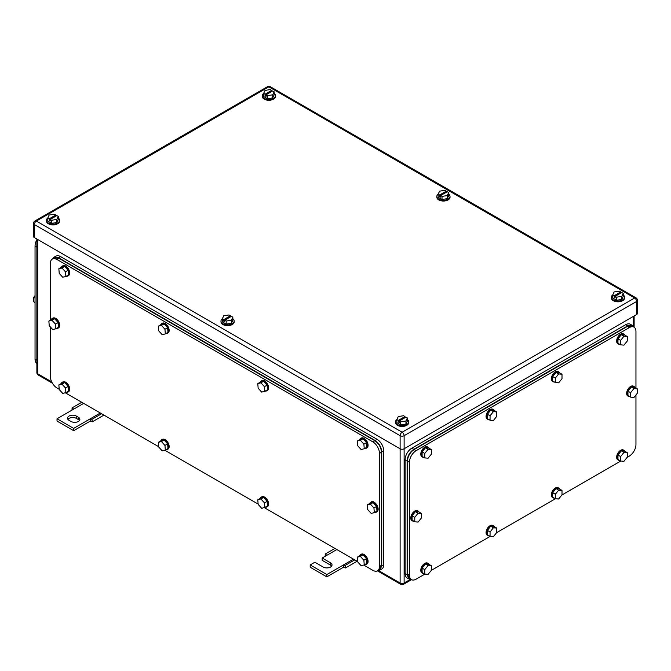 <?xml version="1.0" encoding="UTF-8"?>
<svg xmlns="http://www.w3.org/2000/svg" width="671" height="671" viewBox="0 0 671 671"><rect width="100%" height="100%" fill="white"/><g stroke="black" fill="none" stroke-linecap="round" stroke-linejoin="round"><path stroke-width="1.01" d="M325.15 556.293L325.25 554.011L326.836 555.32L322.172 558.012L330.501 562.818A5.183 2.994 180 0 1 332.019 564.932A5.183 2.994 180 0 1 328.824 567.691A5.183 2.994 180 0 1 323.179 567.045L314.85 562.239L310.187 564.932L326.836 574.544L343.493 564.932L343.493 567.238L345.49 567.96L345.087 565.46L343.493 564.932L353.491 559.161M357.106 561.25L345.49 567.96M334.913 548.433L325.25 554.011M336.834 549.549L326.836 555.32M354.741 559.882L345.087 565.46M326.836 574.544L326.836 576.859L343.493 567.238M310.187 564.932L310.187 567.238L326.836 576.859M322.172 558.012L322.172 560.319L330.501 565.125A5.183 2.994 180 0 1 331.617 566.089M71.998 410.132L72.099 407.859L73.684 409.159L57.027 418.771L73.684 428.392L90.342 418.771L90.342 421.078L92.338 421.799L91.927 419.308L90.342 418.771L100.331 413M103.955 415.097L92.338 421.799M81.753 402.281L72.099 407.859M83.674 403.388L73.684 409.159M101.589 413.73L91.927 419.308M73.684 428.392L73.684 430.698L90.342 421.078M57.027 418.771L57.027 421.078L73.684 430.698M76.351 416.079A5.183 2.994 180 0 0 70.698 415.433A5.183 2.994 180 0 0 67.503 418.192A5.183 2.994 180 0 0 69.021 420.314L71.017 421.463A5.183 2.994 180 0 0 76.662 422.118A5.183 2.994 180 0 0 79.866 419.35A5.183 2.994 180 0 0 78.348 417.236L76.351 416.079L76.351 418.385L78.348 419.543A5.183 2.994 180 0 1 79.463 420.507M67.905 419.35A5.183 2.994 180 0 1 76.351 418.385M274.137 93.386A6.593 3.808 180 0 1 275.479 95.685A6.593 3.808 180 0 1 271.403 99.199A6.593 3.808 180 0 1 264.215 98.377A6.593 3.808 180 0 1 262.286 95.685A6.593 3.808 180 0 1 263.653 93.361M275.479 95.685L275.479 96.456A6.593 3.808 180 0 1 271.403 99.971A6.593 3.808 180 0 1 264.215 99.149A6.593 3.808 180 0 1 262.286 96.456L262.286 95.685M263.628 93.42L265.053 94.242L271.713 90.392L270.287 89.57L265.037 90.384L263.628 93.42L263.628 96.498L267.469 98.721L272.728 97.907L274.137 94.871L274.137 91.793L272.728 94.829L272.728 97.907M272.728 94.829L267.469 95.643L267.469 98.721M265.053 94.242L265.053 95.777L266.051 96.356L266.051 94.821L272.711 90.971L274.137 91.793M271.713 90.392L271.713 91.55M266.051 94.821L267.469 95.643M265.053 95.777L266.051 95.207M623.225 294.93A6.593 3.808 180 0 1 624.567 297.228A6.593 3.808 180 0 1 620.49 300.742A6.593 3.808 180 0 1 613.302 299.92A6.593 3.808 180 0 1 611.373 297.228A6.593 3.808 180 0 1 612.74 294.905M624.567 297.228L624.567 297.999A6.593 3.808 180 0 1 620.49 301.514A6.593 3.808 180 0 1 613.302 300.692A6.593 3.808 180 0 1 611.373 297.999L611.373 297.228M612.715 294.963L614.141 295.785L620.801 291.944L619.375 291.122L614.124 291.927L612.715 294.963L612.715 298.041L616.557 300.264L621.816 299.451L623.225 296.414L623.225 293.336L621.816 296.372L621.816 299.451M621.816 296.372L616.557 297.186L616.557 300.264M614.141 295.785L614.141 297.328L615.139 297.899L615.139 296.364L621.799 292.514L623.225 293.336M620.801 291.944L620.801 293.093M615.139 296.364L616.557 297.186M614.141 297.328L615.139 296.75M407.372 419.543A6.593 3.808 180 0 1 408.714 421.849A6.593 3.808 180 0 1 404.647 425.364A6.593 3.808 180 0 1 397.458 424.542A6.593 3.808 180 0 1 395.521 421.849A6.593 3.808 180 0 1 396.888 419.526M408.714 421.849L408.714 422.621A6.593 3.808 180 0 1 404.647 426.135A6.593 3.808 180 0 1 397.458 425.313A6.593 3.808 180 0 1 395.521 422.621L395.521 421.849M396.863 419.585L398.289 420.407L404.949 416.557L403.531 415.735L398.272 416.548L396.863 419.585L396.863 422.663L400.713 424.877L405.963 424.072L407.372 421.036L407.372 417.958L405.963 420.994L405.963 424.072M405.963 420.994L400.713 421.807L400.713 424.877M398.289 420.407L398.289 421.942L399.287 422.52L399.287 420.985L405.947 417.136L407.372 417.958M404.949 416.557L404.949 417.714M399.287 420.985L400.713 421.807M398.289 421.942L399.287 421.363M58.285 218A6.593 3.808 180 0 1 59.627 220.306A6.593 3.808 180 0 1 55.559 223.82A6.593 3.808 180 0 1 48.371 222.998A6.593 3.808 180 0 1 46.433 220.306A6.593 3.808 180 0 1 47.8 217.983M59.627 220.306L59.627 221.069A6.593 3.808 180 0 1 55.559 224.592A6.593 3.808 180 0 1 48.371 223.762A6.593 3.808 180 0 1 46.433 221.069L46.433 220.306M47.775 218.041L49.201 218.863L55.861 215.014L54.443 214.192L49.184 215.005L47.775 218.041L47.775 221.12L51.625 223.334L56.876 222.52L58.285 219.492L58.285 216.414L56.876 219.451L56.876 222.52M56.876 219.451L51.625 220.256L51.625 223.334M49.201 218.863L49.201 220.398L50.199 220.977L50.199 219.434L56.859 215.592L58.285 216.414M55.861 215.014L55.861 216.171M50.199 219.434L51.625 220.256M49.201 220.398L50.199 219.82M448.681 194.154A6.593 3.808 180 0 1 450.023 196.46A6.593 3.808 180 0 1 445.947 199.975A6.593 3.808 180 0 1 438.759 199.153A6.593 3.808 180 0 1 436.829 196.46A6.593 3.808 180 0 1 438.197 194.137M450.023 196.46L450.023 197.224A6.593 3.808 180 0 1 445.947 200.746A6.593 3.808 180 0 1 438.759 199.916A6.593 3.808 180 0 1 436.829 197.224L436.829 196.46M438.171 194.196L439.597 195.018L446.257 191.168L444.831 190.346L439.58 191.16L438.171 194.196L438.171 197.266L442.013 199.488L447.272 198.675L448.681 195.647L448.681 192.569L447.272 195.596L447.272 198.675M447.272 195.596L442.013 196.41L442.013 199.488M439.597 195.018L439.597 196.553L440.595 197.131L440.595 195.588L447.255 191.747L448.681 192.569M446.257 191.168L446.257 192.325M440.595 195.588L442.013 196.41M439.597 196.553L440.595 195.974M232.829 318.775A6.593 3.808 180 0 1 234.171 321.074A6.593 3.808 180 0 1 230.103 324.596A6.593 3.808 180 0 1 222.915 323.766A6.593 3.808 180 0 1 220.977 321.074A6.593 3.808 180 0 1 222.344 318.75M234.171 321.074L234.171 321.845A6.593 3.808 180 0 1 230.103 325.36A6.593 3.808 180 0 1 222.915 324.538A6.593 3.808 180 0 1 220.977 321.845L220.977 321.074M222.319 318.809L223.745 319.631L230.405 315.789L228.987 314.967L223.728 315.781L222.319 318.809L222.319 321.887L226.169 324.11L231.42 323.296L232.829 320.26L232.829 317.182L231.42 320.218L231.42 323.296M231.42 320.218L226.169 321.032L226.169 324.11M223.745 319.631L223.745 321.174L224.743 321.745L224.743 320.21L231.403 316.36L232.829 317.182M230.405 315.789L230.405 316.938M224.743 320.21L226.169 321.032M223.745 321.174L224.743 320.595M636.62 314.54L636.62 301.464A2.827 1.636 0 0 0 637.45 300.306L637.45 313.382A2.827 1.636 0 0 1 636.62 314.54L404.118 448.773L404.118 435.697A2.827 1.636 -120 0 0 402.122 432.233A2.827 1.636 120 0 0 400.117 435.697A2.827 1.636 -0 0 0 404.118 435.697L636.62 301.464A2.827 1.636 -120 0 0 634.623 297.999L402.122 432.233L36.377 221.069A2.827 1.636 -120 0 0 34.959 220.935A2.827 2.827 0 0 0 33.55 223.384A2.827 1.636 0 0 0 34.38 224.533L400.117 435.697L400.117 448.773L34.38 237.609L34.38 224.533A2.827 1.636 120 0 1 36.377 221.069L268.878 86.836A2.827 1.636 -60 0 1 270.296 86.702A2.827 2.827 0 0 0 267.469 86.702L34.959 220.935M400.117 448.773A2.827 1.636 0 0 0 404.118 448.773L404.118 583.007A2.827 1.636 180 0 1 400.117 583.007L400.117 448.773M33.55 223.384L33.55 236.46A2.827 1.636 0 0 0 34.38 237.609M36.88 363.397A9.419 5.443 -60 0 1 35.043 359.153L35.043 246.072A9.419 5.443 -60 0 1 36.88 239.706M35.043 302.529L33.709 301.757L33.709 297.32L35.043 298.083M35.043 295.659L33.709 297.32M36.88 362.525L36.88 245.2M635.957 388.09L635.957 331.457A9.419 5.443 120 0 0 634.003 327.146A9.419 5.443 120 0 0 629.297 327.616L416.112 450.694L414.108 449.545C410.065 452.329 407.842 456.179 407.448 461.078L407.448 574.158L409.402 578.477L411.398 579.627A9.419 5.443 120 0 0 416.112 579.165L424.902 574.082M414.108 449.545L627.293 326.458L629.297 327.616M634.003 327.146L632.007 325.997L627.293 326.458M635.957 394.959L635.957 444.546A9.419 5.443 120 0 1 629.297 456.079L627.167 457.312M620.767 461.002L561.879 495.005M555.479 498.696L496.59 532.699M490.191 536.389L431.302 570.392M416.112 450.694A9.419 5.443 120 0 0 409.444 462.235L409.444 575.315A9.419 5.443 120 0 0 411.398 579.627M490.056 420.222L493.386 420.524L496.716 416.372L496.716 411.935L494.057 410.4L490.727 410.098L487.398 414.242L487.398 418.687L490.056 420.222L490.056 415.785L487.398 414.242M490.056 415.785L493.386 411.633L496.716 411.935M493.386 411.633L490.727 410.098M489.142 419.694A5.653 3.263 -60 0 1 487.901 419.434A5.653 3.263 -60 0 1 486.727 416.85A5.653 3.263 -60 0 1 489.193 411.155A5.653 3.263 -60 0 1 493.554 409.645A5.653 3.263 -60 0 1 494.393 410.593M487.901 419.434L487.23 419.048A5.653 3.263 -60 0 1 486.064 416.465A5.653 3.263 -60 0 1 488.53 410.778A5.653 3.263 -60 0 1 492.883 409.26L493.554 409.645M424.768 457.916L428.098 458.218L431.436 454.066L431.436 449.629L428.769 448.094L425.439 447.792L422.109 451.935L422.109 456.381L424.768 457.916L424.768 453.479L422.109 451.935M424.768 453.479L428.098 449.327L431.436 449.629M428.098 449.327L425.439 447.792M423.854 457.387A5.653 3.263 -60 0 1 422.613 457.127A5.653 3.263 -60 0 1 421.438 454.544A5.653 3.263 -60 0 1 423.904 448.849A5.653 3.263 -60 0 1 428.266 447.339A5.653 3.263 -60 0 1 429.105 448.287M422.613 457.127L421.942 456.741A5.653 3.263 -60 0 1 420.776 454.158A5.653 3.263 -60 0 1 423.242 448.471A5.653 3.263 -60 0 1 427.595 446.953L428.266 447.339M424.768 574.074L428.098 574.376L431.436 570.233L431.436 565.787L428.769 564.252L425.439 563.95L422.109 568.094L422.109 572.539L424.768 574.074L424.768 569.637L422.109 568.094M424.768 569.637L428.098 565.494L431.436 565.787M428.098 565.494L425.439 563.95M423.854 573.546A5.653 3.263 -60 0 1 422.613 573.286A5.653 3.263 -60 0 1 421.438 570.702A5.653 3.263 -60 0 1 423.904 565.016A5.653 3.263 -60 0 1 428.266 563.497A5.653 3.263 -60 0 1 429.105 564.445M422.613 573.286L421.942 572.9A5.653 3.263 -60 0 1 420.776 570.316A5.653 3.263 -60 0 1 423.242 564.63A5.653 3.263 -60 0 1 427.595 563.112L428.266 563.497M490.056 536.381L493.386 536.683L496.716 532.539L496.716 528.094L494.057 526.559L490.727 526.257L487.398 530.4L487.398 534.846L490.056 536.381L490.056 531.944L487.398 530.4M490.056 531.944L493.386 527.8L496.716 528.094M493.386 527.8L490.727 526.257M489.142 535.852A5.653 3.263 -60 0 1 487.901 535.592A5.653 3.263 -60 0 1 486.727 533.009A5.653 3.263 -60 0 1 489.193 527.322A5.653 3.263 -60 0 1 493.554 525.804A5.653 3.263 -60 0 1 494.393 526.752M487.901 535.592L487.23 535.206A5.653 3.263 -60 0 1 486.064 532.623A5.653 3.263 -60 0 1 488.53 526.936A5.653 3.263 -60 0 1 492.883 525.418L493.554 525.804M555.345 498.687L558.675 498.989L562.004 494.846L562.004 490.4L559.346 488.865L556.016 488.563L552.678 492.707L552.678 497.152L555.345 498.687L555.345 494.25L552.678 492.707M555.345 494.25L558.675 490.107L562.004 490.4M558.675 490.107L556.016 488.563M554.431 498.159A5.653 3.263 -60 0 1 553.189 497.899A5.653 3.263 -60 0 1 552.015 495.315A5.653 3.263 -60 0 1 554.481 489.629A5.653 3.263 -60 0 1 558.842 488.111A5.653 3.263 -60 0 1 559.681 489.058M553.189 497.899L552.518 497.513A5.653 3.263 -60 0 1 551.352 494.93A5.653 3.263 -60 0 1 553.818 489.243A5.653 3.263 -60 0 1 558.171 487.725L558.842 488.111M555.345 382.529L558.675 382.831L562.004 378.679L562.004 374.242L559.346 372.707L556.016 372.405L552.678 376.548L552.678 380.994L555.345 382.529L555.345 378.092L552.678 376.548M555.345 378.092L558.675 373.94L562.004 374.242M558.675 373.94L556.016 372.405M554.431 382A5.653 3.263 -60 0 1 553.189 381.74A5.653 3.263 -60 0 1 552.015 379.157A5.653 3.263 -60 0 1 554.481 373.462A5.653 3.263 -60 0 1 558.842 371.952A5.653 3.263 -60 0 1 559.681 372.9M553.189 381.74L552.518 381.354A5.653 3.263 -60 0 1 551.352 378.771A5.653 3.263 -60 0 1 553.818 373.084A5.653 3.263 -60 0 1 558.171 371.566L558.842 371.952M414.779 521.761L418.108 522.063L421.438 517.92L421.438 513.474L418.771 511.939L415.441 511.637L412.111 515.781L412.111 520.226L414.779 521.761L414.779 517.324L412.111 515.781M414.779 517.324L418.108 513.181L421.438 513.474M418.108 513.181L415.441 511.637M413.856 521.233A5.653 3.263 -60 0 1 412.615 520.981A5.653 3.263 -60 0 1 411.449 518.389A5.653 3.263 -60 0 1 413.915 512.703A5.653 3.263 -60 0 1 418.268 511.185A5.653 3.263 -60 0 1 419.115 512.132M412.615 520.981L411.952 520.595A5.653 3.263 -60 0 1 410.778 518.004A5.653 3.263 -60 0 1 413.252 512.317A5.653 3.263 -60 0 1 417.605 510.799L418.268 511.185M630.623 397.148L633.961 397.442L637.291 393.298L637.291 388.861L634.623 387.318L631.294 387.024L627.964 391.168L627.964 395.605L630.623 397.148L630.623 392.703L627.964 391.168M630.623 392.703L633.961 388.559L637.291 388.861M633.961 388.559L631.294 387.024M629.708 396.62A5.653 3.263 -60 0 1 628.467 396.36A5.653 3.263 -60 0 1 627.293 393.768A5.653 3.263 -60 0 1 629.767 388.081A5.653 3.263 -60 0 1 634.12 386.571A5.653 3.263 -60 0 1 634.959 387.519M628.467 396.36L627.796 395.974A5.653 3.263 -60 0 1 626.63 393.391A5.653 3.263 -60 0 1 629.096 387.695A5.653 3.263 -60 0 1 633.449 386.186L634.12 386.571M620.633 460.994L623.963 461.296L627.293 457.152L627.293 452.707L624.634 451.172L621.296 450.87L617.966 455.013L617.966 459.459L620.633 460.994L620.633 456.557L617.966 455.013M620.633 456.557L623.963 452.413L627.293 452.707M623.963 452.413L621.296 450.87M619.719 460.465A5.653 3.263 -60 0 1 618.469 460.205A5.653 3.263 -60 0 1 617.303 457.622A5.653 3.263 -60 0 1 619.769 451.935A5.653 3.263 -60 0 1 624.122 450.417A5.653 3.263 -60 0 1 624.969 451.365M618.469 460.205L617.806 459.82A5.653 3.263 -60 0 1 616.632 457.236A5.653 3.263 -60 0 1 619.107 451.549A5.653 3.263 -60 0 1 623.46 450.031L624.122 450.417M620.633 344.835L623.963 345.137L627.293 340.985L627.293 336.548L624.634 335.014L621.296 334.712L617.966 338.855L617.966 343.3L620.633 344.835L620.633 340.398L617.966 338.855M620.633 340.398L623.963 336.246L627.293 336.548M623.963 336.246L621.296 334.712M619.719 344.307A5.653 3.263 -60 0 1 618.469 344.047A5.653 3.263 -60 0 1 617.303 341.464A5.653 3.263 -60 0 1 619.769 335.768A5.653 3.263 -60 0 1 624.122 334.259A5.653 3.263 -60 0 1 624.969 335.206M618.469 344.047L617.806 343.661A5.653 3.263 -60 0 1 616.632 341.078A5.653 3.263 -60 0 1 619.107 335.391A5.653 3.263 -60 0 1 623.46 333.873L624.122 334.259M633.743 326.995L632.342 325.418L627.628 325.88L413.781 449.352C409.729 452.145 407.515 455.986 407.112 460.885L407.112 574.737L409.067 579.048L411.138 579.476M632.342 325.418L630.337 324.261A9.419 5.443 120 0 0 625.632 324.73L411.776 448.194A9.419 5.443 120 0 0 405.116 459.736L405.116 573.588A9.419 5.443 120 0 0 407.071 577.899L409.067 579.048M363.682 565.049L372.808 570.316A9.419 5.443 -120 0 0 377.521 570.786L379.518 569.629L381.472 565.317L381.472 452.237L379.467 453.386A9.419 5.443 -120 0 0 372.808 441.845L57.027 259.534A9.419 5.443 -120 0 0 52.321 259.065A9.419 5.443 -120 0 0 50.367 263.384L50.367 320.201M59.207 389.264L57.027 388.006A9.419 5.443 -120 0 1 50.367 376.465L50.367 326.945M357.601 561.535L264.215 507.62M258.134 504.114L164.756 450.199M158.675 446.685L65.288 392.77M377.521 570.786A9.419 5.443 -120 0 0 379.467 566.467L379.467 453.386M381.472 452.237C381.069 447.331 378.855 443.489 374.804 440.696L59.031 258.385L54.317 257.916L52.321 259.065M164.949 445.418L161.443 441.56L158.322 442.34L160.981 440.805L164.11 440.025L167.616 443.875L167.993 448.513L165.326 450.056L164.949 445.418L167.616 443.875M165.326 450.056L162.197 450.837L158.691 446.978L158.322 442.34M161.443 441.56L164.11 440.025M160.713 440.956A5.653 3.263 60 0 1 161.661 439.765A5.653 3.263 60 0 1 165.838 441.09A5.653 3.263 60 0 1 168.463 446.5A5.653 3.263 60 0 1 167.314 449.553A5.653 3.263 60 0 1 165.804 449.78M161.661 439.765L162.323 439.379A5.653 3.263 60 0 1 166.5 440.704A5.653 3.263 60 0 1 169.134 446.123A5.653 3.263 60 0 1 167.976 449.167L167.314 449.553M264.416 502.839L260.91 498.981L257.781 499.761L260.449 498.226L263.577 497.446L267.075 501.304L267.452 505.942L264.785 507.477L264.416 502.839L267.075 501.304M264.785 507.477L261.665 508.257L258.159 504.399L257.781 499.761M260.91 498.981L263.577 497.446M260.18 498.385A5.653 3.263 60 0 1 261.12 497.186A5.653 3.263 60 0 1 265.297 498.511A5.653 3.263 60 0 1 267.93 503.929A5.653 3.263 60 0 1 266.773 506.982A5.653 3.263 60 0 1 265.271 507.201M261.12 497.186L261.791 496.8A5.653 3.263 60 0 1 265.968 498.134A5.653 3.263 60 0 1 268.593 503.544A5.653 3.263 60 0 1 267.444 506.597L266.773 506.982M264.416 386.681L260.91 382.822L257.781 383.602L260.449 382.067L263.577 381.287L267.075 385.146L267.452 389.784L264.785 391.319L264.416 386.681L267.075 385.146M264.785 391.319L261.665 392.099L258.159 388.241L257.781 383.602M260.91 382.822L263.577 381.287M260.18 382.227A5.653 3.263 60 0 1 261.12 381.027A5.653 3.263 60 0 1 265.297 382.353A5.653 3.263 60 0 1 267.93 387.771A5.653 3.263 60 0 1 266.773 390.816A5.653 3.263 60 0 1 265.271 391.042M261.12 381.027L261.791 380.642A5.653 3.263 60 0 1 265.968 381.975A5.653 3.263 60 0 1 268.593 387.385A5.653 3.263 60 0 1 267.444 390.438L266.773 390.816M164.949 329.26L161.443 325.401L158.322 326.181L160.981 324.647L164.11 323.858L167.616 327.716L167.993 332.355L165.326 333.898L164.949 329.26L167.616 327.716M165.326 333.898L162.197 334.678L158.691 330.82L158.322 326.181M161.443 325.401L164.11 323.858M160.713 324.798A5.653 3.263 60 0 1 161.661 323.607A5.653 3.263 60 0 1 165.838 324.932A5.653 3.263 60 0 1 168.463 330.342A5.653 3.263 60 0 1 167.314 333.395A5.653 3.263 60 0 1 165.804 333.621M161.661 323.607L162.323 323.221A5.653 3.263 60 0 1 166.5 324.546A5.653 3.263 60 0 1 169.134 329.964A5.653 3.263 60 0 1 167.976 333.009L167.314 333.395M65.481 271.83L61.984 267.972L58.855 268.752L61.522 267.217L64.651 266.437L68.148 270.296L68.526 274.934L65.859 276.469L65.481 271.83L68.148 270.296M65.859 276.469L62.73 277.249L59.233 273.391L58.855 268.752M61.984 267.972L64.651 266.437M61.246 267.377A5.653 3.263 60 0 1 62.193 266.177A5.653 3.263 60 0 1 66.37 267.503A5.653 3.263 60 0 1 69.004 272.921A5.653 3.263 60 0 1 67.846 275.974A5.653 3.263 60 0 1 66.337 276.192M62.193 266.177L62.864 265.791A5.653 3.263 60 0 1 67.033 267.125A5.653 3.263 60 0 1 69.667 272.535A5.653 3.263 60 0 1 68.517 275.588L67.846 275.974M65.481 387.989L61.984 384.131L58.855 384.919L61.522 383.376L64.651 382.596L68.148 386.454L68.526 391.092L65.859 392.627L65.481 387.989L68.148 386.454M65.859 392.627L62.73 393.407L59.233 389.549L58.855 384.919M61.984 384.131L64.651 382.596M61.246 383.535A5.653 3.263 60 0 1 62.193 382.336A5.653 3.263 60 0 1 66.37 383.669A5.653 3.263 60 0 1 69.004 389.079A5.653 3.263 60 0 1 67.846 392.132A5.653 3.263 60 0 1 66.337 392.35M62.193 382.336L62.864 381.95A5.653 3.263 60 0 1 67.033 383.284A5.653 3.263 60 0 1 69.667 388.694A5.653 3.263 60 0 1 68.517 391.747L67.846 392.132M373.94 507.997L370.434 504.139L367.305 504.919L369.973 503.376L373.101 502.596L376.599 506.454L376.976 511.092L374.309 512.627L373.94 507.997L376.599 506.454M374.309 512.627L371.18 513.416L367.683 509.557L367.305 504.919M370.434 504.139L373.101 502.596M369.696 503.535A5.653 3.263 60 0 1 370.644 502.344A5.653 3.263 60 0 1 374.821 503.669A5.653 3.263 60 0 1 377.454 509.079A5.653 3.263 60 0 1 376.297 512.132A5.653 3.263 60 0 1 374.787 512.35M370.644 502.344L371.315 501.958A5.653 3.263 60 0 1 375.483 503.284A5.653 3.263 60 0 1 378.117 508.693A5.653 3.263 60 0 1 376.968 511.747L376.297 512.132M55.492 324.143L51.986 320.285L48.866 321.065L51.524 319.53L54.653 318.75L58.159 322.6L58.536 327.238L55.869 328.782L55.492 324.143L58.159 322.6M55.869 328.782L52.741 329.562L49.235 325.703L48.866 321.065M51.986 320.285L54.653 318.75M51.256 319.681A5.653 3.263 60 0 1 52.204 318.49A5.653 3.263 60 0 1 56.381 319.815A5.653 3.263 60 0 1 59.006 325.234A5.653 3.263 60 0 1 57.857 328.278A5.653 3.263 60 0 1 56.347 328.505M52.204 318.49L52.866 318.104A5.653 3.263 60 0 1 57.043 319.43A5.653 3.263 60 0 1 59.677 324.848A5.653 3.263 60 0 1 58.52 327.893L57.857 328.278M363.875 444.11L360.377 440.251L357.249 441.032L359.908 439.488L363.036 438.708L366.542 442.566L366.92 447.205L364.252 448.74L363.875 444.11L366.542 442.566M364.252 448.74L361.124 449.528L357.618 445.67L357.249 441.032M360.377 440.251L363.036 438.708M359.639 439.648A5.653 3.263 60 0 1 360.587 438.457A5.653 3.263 60 0 1 364.764 439.782A5.653 3.263 60 0 1 367.389 445.192A5.653 3.263 60 0 1 366.24 448.245A5.653 3.263 60 0 1 364.73 448.463M360.587 438.457L361.25 438.071A5.653 3.263 60 0 1 365.427 439.396A5.653 3.263 60 0 1 368.06 444.806A5.653 3.263 60 0 1 366.903 447.859L366.24 448.245M363.875 560.268L360.377 556.41L357.249 557.19L359.908 555.655L363.036 554.867L366.542 558.725L366.92 563.363L364.252 564.907L363.875 560.268L366.542 558.725M364.252 564.907L361.124 565.687L357.618 561.828L357.249 557.19M360.377 556.41L363.036 554.867M359.639 555.806A5.653 3.263 60 0 1 360.587 554.615A5.653 3.263 60 0 1 364.764 555.94A5.653 3.263 60 0 1 367.389 561.35A5.653 3.263 60 0 1 366.24 564.403A5.653 3.263 60 0 1 364.73 564.63M360.587 554.615L361.25 554.229A5.653 3.263 60 0 1 365.427 555.554A5.653 3.263 60 0 1 368.06 560.973A5.653 3.263 60 0 1 366.903 564.017L366.24 564.403M377.832 570.602L379.786 570.165L381.732 565.854L381.732 452.002C381.338 447.104 379.115 443.254 375.072 440.461L58.629 257.765L53.915 257.303L52.464 258.989M53.915 257.303L55.919 256.146A9.419 5.443 -120 0 1 60.625 256.616L377.068 439.312A9.419 5.443 -120 0 1 383.737 450.845L383.737 564.697L381.732 565.854M379.786 570.165L381.782 569.016A9.419 5.443 -120 0 0 383.737 564.697M330.501 562.818L330.501 565.125M78.348 417.236L78.348 419.543M36.88 239.061L36.88 372.615A2.827 1.636 0 0 0 37.71 373.772L37.71 239.539M36.88 372.615A2.827 2.827 0 0 0 38.297 375.064A2.827 1.636 120 0 1 37.71 373.772L51.701 381.849M378.578 570.576L400.117 583.007A2.827 1.636 -60 0 0 400.704 584.298A2.827 2.827 0 0 0 403.531 584.298A2.827 1.636 -120 0 0 404.118 583.007L410.266 579.459M633.29 326.257L633.29 316.46M637.45 300.306A2.827 2.827 0 0 0 636.041 297.857A2.827 1.636 -60 0 0 634.623 297.999L268.878 86.836A2.827 1.636 -120 0 0 267.469 86.702M36.88 247.138L35.043 246.072M36.712 360.117L35.043 359.153M407.448 574.158L409.444 575.315M407.448 461.078L409.444 462.235M625.632 324.73L627.628 325.88M411.776 448.194L413.781 449.352M405.116 459.736L407.112 460.885M405.116 573.588L407.112 574.737M374.804 440.696L372.808 441.845M57.027 259.534L59.031 258.385M381.472 565.317L379.467 566.467M377.068 439.312L375.072 440.461M383.737 450.845L381.732 452.002M60.625 256.616L58.629 257.765M411.516 579.694L403.531 584.298M38.297 375.064L52.439 383.233M377.404 570.845L400.704 584.298M634.12 327.213L634.12 315.982M636.041 297.857L270.296 86.702"/></g></svg>
